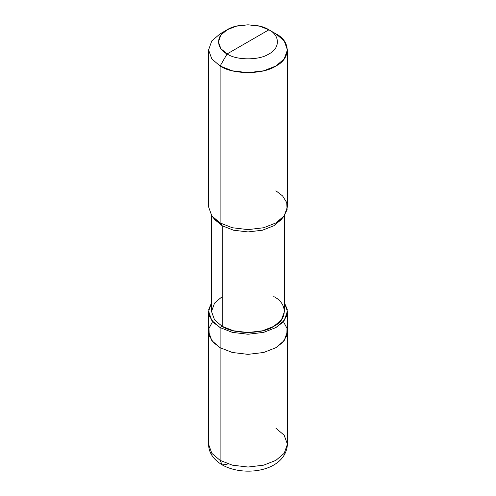 <?xml version="1.0" encoding="UTF-8"?>
<svg xmlns="http://www.w3.org/2000/svg" width="496" height="496" viewBox="0 0 496 496"><rect width="100%" height="100%" fill="white"/><g stroke="black" fill="none" stroke-linecap="round" stroke-linejoin="round"><path stroke-width="0.74" d="M208.574 311.482L211.817 320.521L220.119 327.577L232.339 332.37L248 334.242L263.661 332.37L275.881 327.577L284.183 320.521L287.426 311.482L284.468 302.833L287.271 309.461L286.508 316.355L282.385 322.617L275.881 327.577L263.661 332.37L248 334.242L232.339 332.37L220.119 327.577L220.119 347.696L213.299 342.401L209.213 335.693L208.971 328.377L212.635 321.538L208.971 328.377L209.213 335.693L213.299 342.401L220.119 347.696L232.339 352.489L248 354.361L263.661 352.489L275.881 347.696L284.183 340.64L287.426 331.601L284.183 340.64L275.881 347.696L263.661 352.489L248 354.361L232.339 352.489L220.119 347.696L220.119 327.577L213.615 322.617L209.492 316.355L208.729 309.461L211.532 302.833L208.574 311.482L208.574 331.601L211.817 340.64L220.119 347.696L232.339 352.489L248 354.361L263.661 352.489L275.881 347.696L282.701 342.401L286.787 335.693L287.029 328.377L283.365 321.538L287.029 328.377L286.787 335.693L282.701 342.401L275.881 347.696L263.661 352.489L248 354.361L232.339 352.489L220.119 347.696L220.119 460.369L220.119 347.696L211.817 340.64L208.574 331.601L208.574 444.273L211.817 453.313L220.119 460.369L211.817 453.313L208.574 444.273C208.698 452.557 213.224 459.426 222.165 464.882C244.156 477.431 285.733 471.491 287.426 444.273L284.183 453.313L275.881 460.369L263.661 465.161L248 467.034L232.339 465.161L220.119 460.369L222.165 464.882L220.119 460.369L232.339 465.161L248 467.034L263.661 465.161L275.881 460.369L284.183 453.313L287.426 444.273L284.183 435.228L275.881 428.178M222.165 464.882L227.094 464.392M227.094 53.946C215.81 48.509 215.81 35.235 227.094 29.803C236.499 23.287 259.501 23.287 268.906 29.803L227.094 53.946C236.499 60.456 259.501 60.456 268.906 53.946C280.19 48.509 280.19 35.235 268.906 29.803L275.881 33.827C290.916 41.069 290.916 58.77 275.881 66.018C263.333 74.698 232.667 74.698 220.119 66.018L232.339 70.81L248 72.683L263.661 70.81L275.881 66.018L284.183 58.962L287.426 49.922L284.183 40.877L275.881 33.827L268.906 29.803C280.19 35.235 280.19 48.509 268.906 53.946C259.501 60.456 236.499 60.456 227.094 53.946L268.906 29.803L259.743 26.207L248 24.8L236.257 26.207L227.094 29.803L220.863 35.092L218.432 41.875L220.863 48.651L227.094 53.946L220.119 66.018L227.094 53.946M284.468 215.506L284.468 311.482L281.468 319.839L273.786 326.368L262.483 330.801L248 332.537L233.517 330.801L222.214 326.368L220.119 327.577L222.214 326.368C233.821 334.397 262.179 334.397 273.786 326.368C287.699 319.666 287.699 303.292 273.786 296.589M222.214 296.589L214.532 303.118L211.532 311.482L214.532 319.839L222.214 326.368L222.214 225.767L233.517 230.206L248 231.936L262.483 230.206L273.786 225.767L282.218 218.166M283.7 216.51L281.027 219.815L273.786 225.767L262.483 230.206L248 231.936L233.517 230.206L222.214 225.767L220.119 222.952L232.339 227.745L248 229.617L263.661 227.745L275.881 222.952L283.7 216.51L287.11 209.734L286.713 202.535L282.615 195.957L275.881 190.762M287.426 49.922L287.426 206.857L284.183 215.896L275.881 222.952L263.661 227.745L248 229.617L232.339 227.745L220.119 222.952L220.119 66.018L220.119 222.952L222.214 225.767L222.214 326.368L214.532 319.839L211.532 311.482L211.532 215.506M213.782 218.166L222.214 225.767L214.973 219.815L212.3 216.51L220.119 222.952L211.817 215.896L208.574 206.857L208.574 49.922L211.817 58.962L220.119 66.018L211.817 58.962L208.574 49.922L211.817 40.877L220.119 33.827L211.817 40.877L208.574 49.922M287.426 444.273L287.426 311.482M275.881 33.827L268.906 29.803M220.119 33.827L227.094 29.803"/></g></svg>
